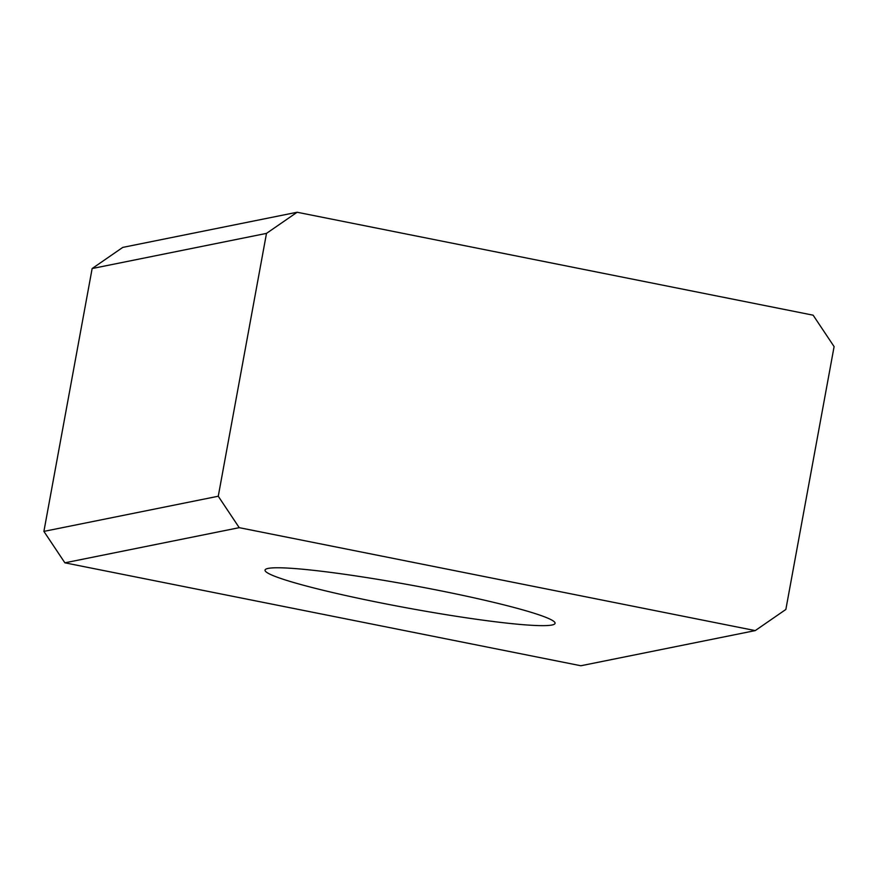 <?xml version="1.0" encoding="UTF-8"?>
<svg xmlns="http://www.w3.org/2000/svg" width="878" height="878" viewBox="0 0 878 878"><rect width="100%" height="100%" fill="white"/><g stroke="black" fill="none" stroke-linecap="round" stroke-linejoin="round"><path stroke-width="1.32" d="M268.152 568.406A147.438 11.568 10.4 0 1 426.159 587.964A147.438 11.568 10.4 0 1 555.072 623.325A147.438 11.568 10.4 0 1 551.955 625.015A147.438 11.568 10.4 0 1 393.948 605.458A147.438 11.568 10.4 0 1 265.035 570.096A147.438 11.568 10.4 0 1 268.152 568.406M785.854 609.464L755.234 630.602L239.233 527.667L218.26 496.235L266.495 233.383L297.126 212.246L813.127 315.18L834.1 346.612L785.854 609.464M239.233 527.667L64.873 562.82L580.874 665.754L755.234 630.602M297.126 212.246L122.766 247.398L92.146 268.536L43.9 531.388L64.873 562.82M266.495 233.383L92.146 268.536M218.26 496.235L43.9 531.388"/></g></svg>
